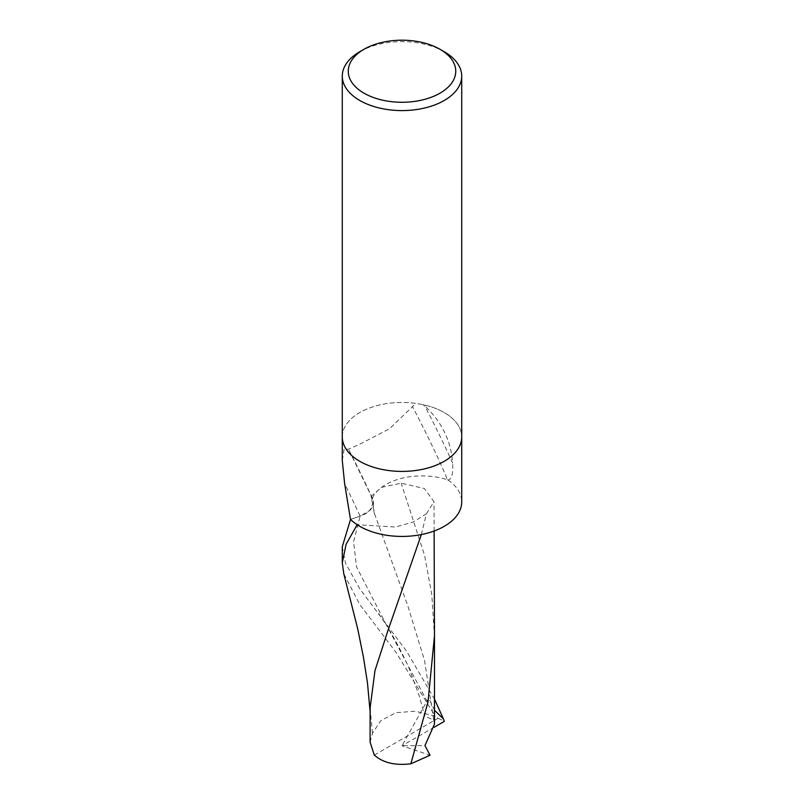 <?xml version="1.0" encoding="UTF-8"?>
<svg xmlns="http://www.w3.org/2000/svg" width="804" height="804" viewBox="0 0 804 804"><rect width="100%" height="100%" fill="white"/><g stroke="black" fill="none" stroke-linecap="round" stroke-linejoin="round"><path stroke-width="0.6" stroke-dasharray="4.02 3.01" d="M444.23 461.315A59.717 34.482 180 0 1 379.146 468.782A59.717 34.482 180 0 1 342.283 436.934A59.717 34.482 180 0 1 359.77 412.552A59.717 34.482 180 0 1 415.839 403.397L389.498 428.813L359.77 444.2L348.504 449.215L344.132 448.944L342.283 460.581M342.283 437.074L342.283 436.934A59.717 34.482 180 0 1 359.77 412.552A59.717 34.482 180 0 1 415.839 403.397L422.743 404.603A59.717 34.482 180 0 1 461.717 436.934A59.717 34.482 180 0 0 422.743 404.603L424.763 405.889A64.762 3.166 -116.5 0 1 452.622 463.104C451.104 440.964 441.818 421.899 424.763 405.889M350.484 519.384L360.102 516.138A27.075 15.628 -0 0 0 372.594 498.691A27.075 15.628 -0 0 0 372.383 498.239A63.496 3.105 -116.5 0 0 348.504 449.215M372.383 498.239A51.235 29.587 180 0 1 447.446 479.777A61.667 3.015 -116.5 0 0 412.432 406.522M447.446 479.777A8.07 4.663 -0 0 0 448.099 480.028C451.768 479.305 453.275 473.667 452.622 463.104M448.099 480.028A59.717 34.482 180 0 1 461.717 501.947M359.77 51.727A59.717 34.482 180 0 1 444.23 51.727M370.081 742.062L372.463 733.248L380.915 720.565L395.96 712.686L415.196 711.218L435.175 716.143L395.95 652.265L359.77 604.477L343.79 573.765M421.356 534.559L426.371 513.816L413.045 522.097L395.437 527.032L357.167 524.721A59.717 34.482 180 0 1 350.524 519.424L360.091 516.138A89.556 4.382 -116.5 0 0 344.625 483.616M342.283 546.72L345.529 563.232L359.77 588.799L406.744 651.451L434.532 699.178M434.502 710.284L428.713 697.993L427.256 701.59L424.693 716.083L433.708 720.072L424.542 660.597L407.769 605.673L374.664 514.108L371.016 496.4L373.307 502.922L369.689 510.52L360.091 516.138L353.579 541.755L356.564 566.951L386.523 625.231L378.352 613.13M426.371 513.816L434.009 501.746L424.331 488.5L401.176 483.204L381.578 487.345L371.016 496.4M372.463 733.248L370.131 708.384M433.708 720.072L434.472 724.173M428.713 697.993L402 745.75L424.954 745.549M434.17 727.238L402 745.75L430.06 755.257M374.302 755.097L438.09 718.274L435.175 716.143M438.09 718.274A59.717 34.482 180 0 1 444.3 721.409M427.256 701.59L386.523 625.231C395.317 639.863 402.854 654.255 409.156 668.405L419.487 696.686L424.693 716.083M434.492 636.979L431.828 594.95L424.592 555.413L401.176 483.204M372.594 498.691L348.383 448.974M373.307 502.922C373.488 508.761 373.93 512.49 374.664 514.108M434.11 531.012L434.009 501.746M370.312 715.259L370.121 711.821"/><path stroke-width="1.21" d="M342.283 437.074L342.283 460.581L344.625 483.616L350.484 519.384A59.717 34.482 180 0 0 444.23 526.329A59.717 34.482 180 0 0 461.717 501.947L461.717 437.074M440.009 49.285L444.23 51.727A59.717 34.482 180 0 1 461.717 76.109A59.717 34.482 180 0 1 444.23 100.49A59.717 34.482 180 0 1 379.146 107.957A59.717 34.482 180 0 1 342.283 76.109A59.717 34.482 180 0 1 359.77 51.727L363.991 49.285A53.747 31.034 180 0 1 440.009 49.285A53.747 31.034 180 0 1 440.009 93.174A53.747 31.034 180 0 1 363.991 93.174A53.747 31.034 180 0 1 363.991 49.285L359.77 51.727M444.23 461.315A59.717 34.482 180 0 0 461.717 436.934A59.717 34.482 180 0 1 444.23 461.315A59.717 34.482 180 0 1 379.146 468.782A59.717 34.482 180 0 1 342.283 436.934L342.283 76.109M370.121 711.821L367.458 682.807L363.508 657.602L357.8 629.22L343.79 573.765L342.283 562.85L346.102 544.268L357.167 524.721M350.524 519.424L342.283 546.72L342.283 562.85M434.532 699.178L443.406 718.897L434.502 710.284M374.302 755.097L370.081 742.062L370.131 707.842L374.976 670.616L387.98 630.416L421.356 534.559M434.492 636.979L434.472 724.173L424.954 745.549L430.06 755.257L410.844 763.8C395.015 765.709 382.754 762.725 374.051 754.835M370.131 708.384L370.131 707.842M443.406 718.897L444.3 721.409L434.17 727.238M410.854 763.8L427.989 702.063L434.492 635.723L434.11 531.012M461.717 436.934L461.717 76.109"/></g></svg>
